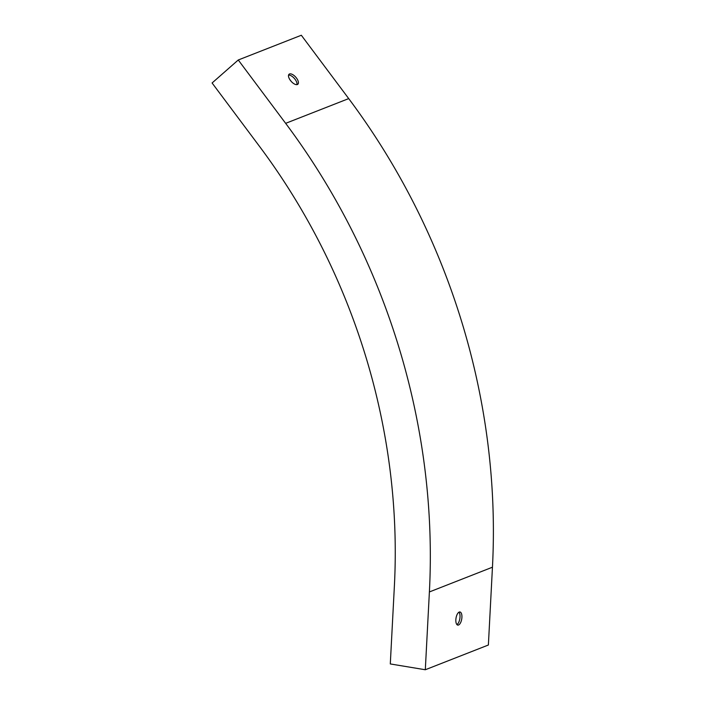 <?xml version="1.0" encoding="UTF-8"?>
<svg xmlns="http://www.w3.org/2000/svg" width="705" height="705" viewBox="0 0 705 705"><rect width="100%" height="100%" fill="white"/><g stroke="black" fill="none" stroke-linecap="round" stroke-linejoin="round"><path stroke-width="1.06" d="M288.556 75.1A6.653 3.102 -131.3 0 1 294.364 78.44A6.653 3.102 -131.3 0 1 296.928 84.635M348.711 98.603L301.326 35.25L238.264 59.987L212.09 82.978L259.466 146.332A601.603 524.635 -111.4 0 1 394.377 586.137L390.297 663.943L425.309 669.75L488.38 645.013L492.451 567.208A640.995 558.995 -111.4 0 0 348.711 98.603L285.648 123.34L238.264 59.987M289.508 73.972A6.653 3.102 -131.3 0 1 296.144 77.62A6.653 3.102 -131.3 0 1 297.845 84.247A6.653 3.102 -131.3 0 1 291.112 81.295A6.653 3.102 -131.3 0 1 289.059 74.245A6.653 3.102 -131.3 0 1 289.508 73.972M291.236 81.428L289.711 79.401M456.911 624.577A6.653 2.89 99.4 0 0 459.836 618.699A6.653 2.89 99.4 0 0 458.964 612.187M458.541 625.009A6.653 2.89 99.4 0 0 461.846 618.179A6.653 2.89 99.4 0 0 459.968 611.975A6.653 2.89 99.4 0 0 456.029 618.065A6.653 2.89 99.4 0 0 457.792 625.106A6.653 2.89 99.4 0 0 458.541 625.009M425.309 669.75L429.389 591.944A640.995 558.995 -111.4 0 0 285.648 123.34M429.389 591.944L492.451 567.208"/></g></svg>
